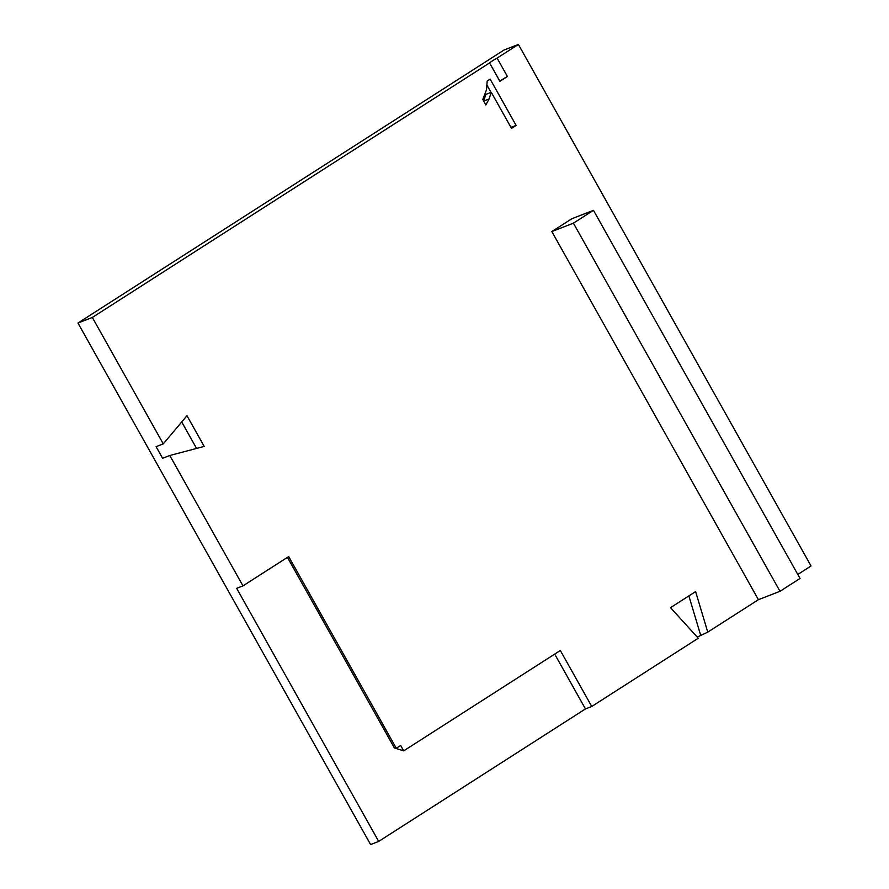 <?xml version="1.0" encoding="UTF-8"?>
<svg xmlns="http://www.w3.org/2000/svg" width="889" height="889" viewBox="0 0 889 889"><rect width="100%" height="100%" fill="white"/><g stroke="black" fill="none" stroke-linecap="round" stroke-linejoin="round"><path stroke-width="1.33" d="M797.8 574.45L811.046 565.96L518.398 44.45L504.007 50.04L77.954 323.04L370.602 844.55L378.703 841.405L236.674 588.318L242.964 585.873L288.703 556.57L396.294 748.294L394.394 747.938L287.458 557.37M779.997 591.296L800.044 578.45L593.463 210.326L573.416 223.172L779.997 591.296L758.417 599.686L707.766 632.135L697.232 637.08M554.703 654.104L585.462 708.922L591.752 706.477L698.265 638.224L670.528 607.654L695.598 591.596L707.766 632.135M585.462 708.922L378.703 841.405M518.398 44.45L497.095 58.096A8.834 0.8 -29.3 0 0 489.572 62.919L92.334 317.451L163.276 443.878L186.979 415.73L204.203 446.411L169.799 455.501L242.964 585.873M77.954 323.04L92.334 317.451M169.799 455.501L162.609 458.291L156.086 446.667L163.276 443.878M591.752 706.477L560.337 650.492L403.695 750.861L400.683 745.493L396.294 748.294M593.463 210.326L571.883 218.716L551.836 231.562L758.417 599.686M507.419 76.51A8.834 0.8 -29.3 0 0 499.896 81.321L507.419 76.51L497.095 58.096M499.896 81.321L489.572 62.919M490.139 79.121L516.12 125.405L511.508 128.36L491.261 92.289L489.072 98.957L485.85 104.969L482.771 99.49L486.516 89.778L487.172 81.021L490.139 79.121M551.836 231.562L573.416 223.172M688.864 595.908L700.576 634.935M181.723 421.975L196.569 448.423M403.695 750.861L394.394 747.938M510.964 127.405L516.12 125.405M487.194 85.577L491.017 92.389M491.261 92.289L485.872 94.39L483.66 101.09L489.072 98.957"/></g></svg>
